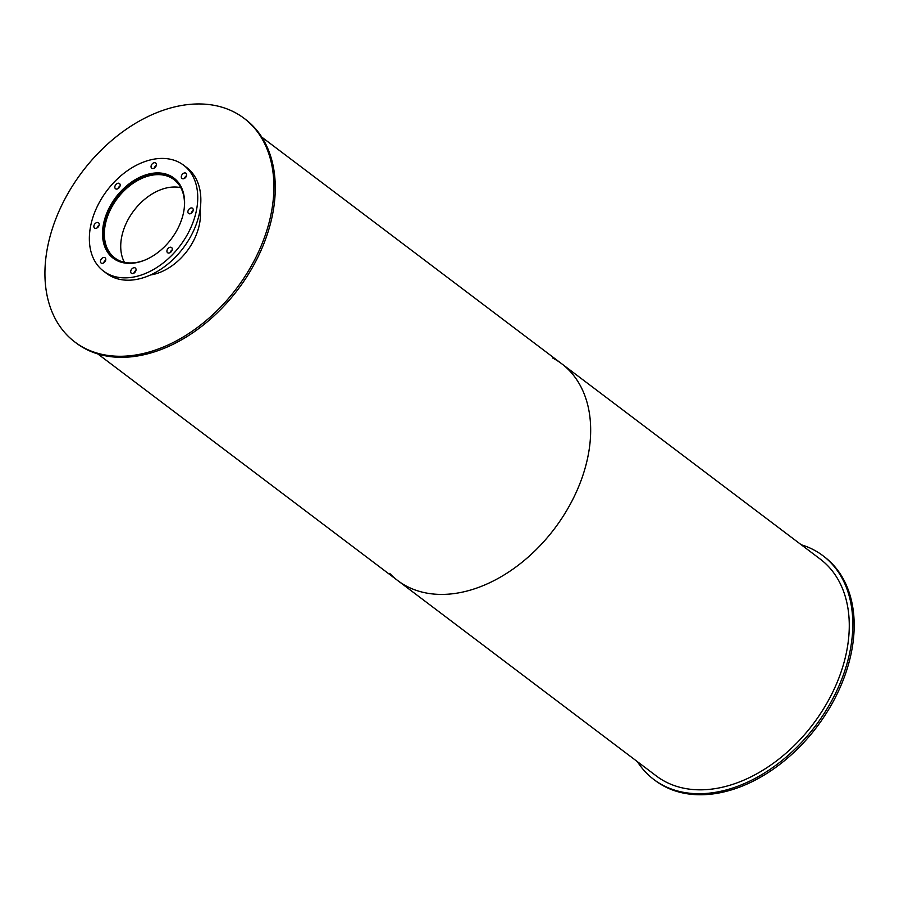 <?xml version="1.0" encoding="UTF-8"?>
<svg xmlns="http://www.w3.org/2000/svg" width="899" height="899" viewBox="0 0 899 899"><rect width="100%" height="100%" fill="white"/><g stroke="black" fill="none" stroke-linecap="round" stroke-linejoin="round"><path stroke-width="1.35" d="M145.402 259.878A49.085 33.847 127.1 0 1 114.814 257.957A49.085 33.847 127.1 0 1 114.252 202.916A49.085 33.847 127.1 0 1 167.225 176.058A49.085 33.847 127.1 0 1 174.001 179.631A49.085 33.847 127.1 0 1 184.205 208.523M180.8 187.655A49.085 33.847 -52.9 0 0 133.782 210.759A49.085 33.847 -52.9 0 0 124.399 262.294M119.567 261.688A49.984 34.465 127.1 0 1 114.274 258.665A49.984 34.465 127.1 0 1 113.701 202.623A49.984 34.465 127.1 0 1 167.641 175.283A49.984 34.465 127.1 0 1 174.541 178.912A49.984 34.465 127.1 0 1 178.89 183.171M166.922 174.372A50.277 34.668 127.1 0 1 173.855 178.024A50.277 34.668 127.1 0 1 171.215 239.044A50.277 34.668 127.1 0 1 113.24 258.249A50.277 34.668 127.1 0 1 112.656 201.87A50.277 34.668 127.1 0 1 166.922 174.372M113.398 257.968A50.277 34.668 -52.9 0 0 114.836 259.362M175.361 179.261A50.277 34.668 -52.9 0 0 173.619 178.26M98.058 222.547A3.281 2.259 127.1 0 1 98.519 222.783A3.281 2.259 127.1 0 1 98.339 226.773A3.281 2.259 127.1 0 1 94.552 228.02A3.281 2.259 127.1 0 1 94.519 224.345A3.281 2.259 127.1 0 1 98.058 222.547M99.104 225.233A3.281 2.259 -52.9 0 0 97.081 227.919M104.632 257.552A3.281 2.259 127.1 0 1 105.093 257.799A3.281 2.259 127.1 0 1 104.913 261.778A3.281 2.259 127.1 0 1 101.126 263.036A3.281 2.259 127.1 0 1 101.093 259.35A3.281 2.259 127.1 0 1 104.632 257.552M105.677 260.249A3.281 2.259 -52.9 0 0 103.643 262.924M134.895 267.801A3.281 2.259 127.1 0 1 135.344 268.037A3.281 2.259 127.1 0 1 135.176 272.026A3.281 2.259 127.1 0 1 131.389 273.274A3.281 2.259 127.1 0 1 131.355 269.599A3.281 2.259 127.1 0 1 134.895 267.801M135.929 270.487A3.281 2.259 -52.9 0 0 133.906 273.172M171.113 247.281A3.281 2.259 127.1 0 1 171.574 247.517A3.281 2.259 127.1 0 1 171.394 251.506A3.281 2.259 127.1 0 1 167.619 252.754A3.281 2.259 127.1 0 1 167.574 249.079A3.281 2.259 127.1 0 1 171.113 247.281M172.159 249.967A3.281 2.259 -52.9 0 0 170.136 252.653M192.083 208.017A3.281 2.259 127.1 0 1 192.532 208.253A3.281 2.259 127.1 0 1 192.364 212.243A3.281 2.259 127.1 0 1 188.576 213.49A3.281 2.259 127.1 0 1 188.543 209.815A3.281 2.259 127.1 0 1 192.083 208.017M193.116 210.703A3.281 2.259 -52.9 0 0 191.094 213.389M185.509 173.013A3.281 2.259 127.1 0 1 185.958 173.249A3.281 2.259 127.1 0 1 185.79 177.227A3.281 2.259 127.1 0 1 182.003 178.485A3.281 2.259 127.1 0 1 181.969 174.799A3.281 2.259 127.1 0 1 185.509 173.013M186.554 175.698A3.281 2.259 -52.9 0 0 184.52 178.373M155.246 162.764A3.281 2.259 127.1 0 1 155.707 163A3.281 2.259 127.1 0 1 155.527 166.989A3.281 2.259 127.1 0 1 151.74 168.237A3.281 2.259 127.1 0 1 151.706 164.562A3.281 2.259 127.1 0 1 155.246 162.764M156.291 165.45A3.281 2.259 -52.9 0 0 154.257 168.135M119.028 183.284A3.281 2.259 127.1 0 1 119.477 183.52A3.281 2.259 127.1 0 1 119.309 187.509A3.281 2.259 127.1 0 1 115.522 188.756A3.281 2.259 127.1 0 1 115.488 185.082A3.281 2.259 127.1 0 1 119.028 183.284M120.061 185.969A3.281 2.259 -52.9 0 0 118.039 188.655M174.406 160.348A66.391 45.782 127.1 0 1 183.576 165.169A66.391 45.782 127.1 0 1 180.081 245.742A66.391 45.782 127.1 0 1 103.52 271.105A66.391 45.782 127.1 0 1 102.756 196.667A66.391 45.782 127.1 0 1 174.406 160.348M183.576 165.169L186.677 167.517A66.391 45.782 127.1 0 1 183.182 248.09A66.391 45.782 127.1 0 1 106.621 273.453L103.52 271.105M801.245 544.76A140.244 96.71 127.1 0 1 803.515 545.479A140.244 96.71 127.1 0 1 822.877 555.672A140.244 96.71 127.1 0 1 815.483 725.875A140.244 96.71 127.1 0 1 653.775 779.455A140.244 96.71 127.1 0 1 637.369 761.633M822.877 555.672L824.248 556.717A140.244 96.71 127.1 0 1 816.865 726.909A140.244 96.71 127.1 0 1 655.157 780.501L653.775 779.455M200.117 209.355A50.277 34.668 127.1 0 1 150.549 274.959M224.593 108.037A140.244 96.71 127.1 0 1 243.955 118.23A140.244 96.71 127.1 0 1 236.572 288.433A140.244 96.71 127.1 0 1 74.864 342.013A140.244 96.71 127.1 0 1 73.235 184.756A140.244 96.71 127.1 0 1 224.593 108.037M243.955 118.23L245.337 119.275A140.244 96.71 127.1 0 1 237.954 289.467A140.244 96.71 127.1 0 1 76.235 343.058L74.864 342.013M552.559 357.959A135.918 93.732 127.1 0 1 561.661 363.724A135.918 93.732 127.1 0 1 554.503 528.668A135.918 93.732 127.1 0 1 397.785 580.597A135.918 93.732 127.1 0 1 389.761 573.416M397.785 580.597A135.918 93.732 127.1 0 0 554.503 528.668A135.918 93.732 127.1 0 0 561.661 363.724L820.259 559.122A135.918 93.732 127.1 0 1 813.112 724.066A135.918 93.732 127.1 0 1 656.382 776.006L97.867 353.97M176.687 180.542L174.541 178.912M116.42 260.294L114.274 258.665M561.661 363.724L261.744 137.097"/></g></svg>
